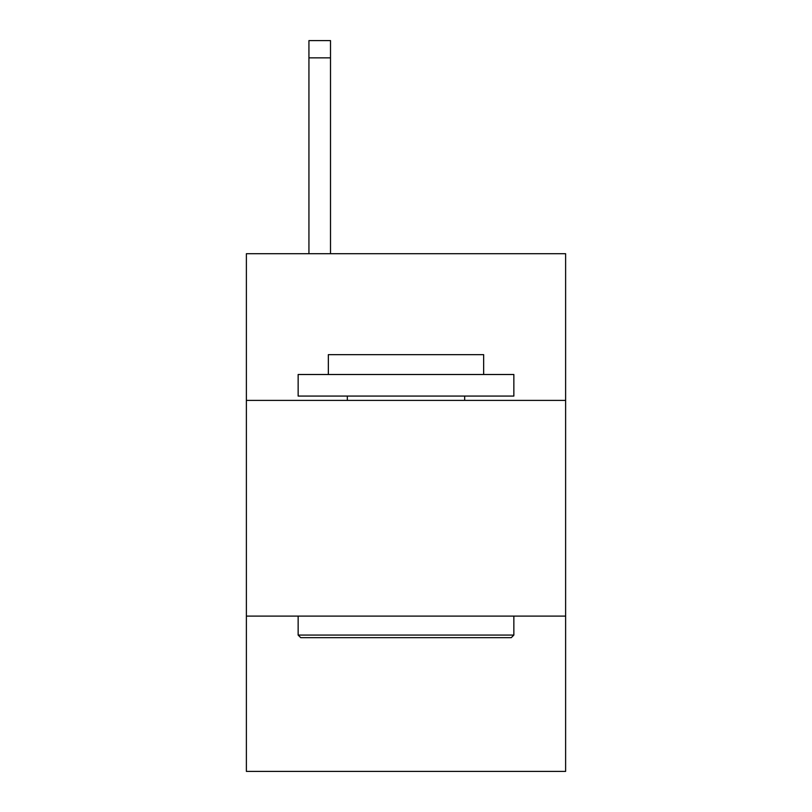 <?xml version="1.0" encoding="UTF-8"?>
<svg xmlns="http://www.w3.org/2000/svg" width="812" height="812" viewBox="0 0 812 812"><rect width="100%" height="100%" fill="white"/><g stroke="black" fill="none" stroke-linecap="round" stroke-linejoin="round"><path stroke-width="1.22" d="M565.619 400.387L565.619 253.709L246.381 253.709L246.381 400.387L565.619 400.387L565.619 771.4L246.381 771.4L246.381 400.387M565.619 616.095L246.381 616.095M300.734 637.664L298.146 635.075L513.854 635.075L511.266 637.664L300.734 637.664M513.854 374.505L513.854 396.073L298.146 396.073L298.146 374.505L513.854 374.505M328.342 374.505L328.342 354.661L483.658 354.661L483.658 374.505M513.854 616.095L513.854 635.075M298.146 616.095L298.146 635.075M464.667 396.073L464.667 400.387M347.333 396.073L347.333 400.387M330.504 253.709L330.504 57.855L308.936 57.855L308.936 40.6L330.504 40.6L330.504 57.855M308.936 253.709L308.936 57.855"/></g></svg>
